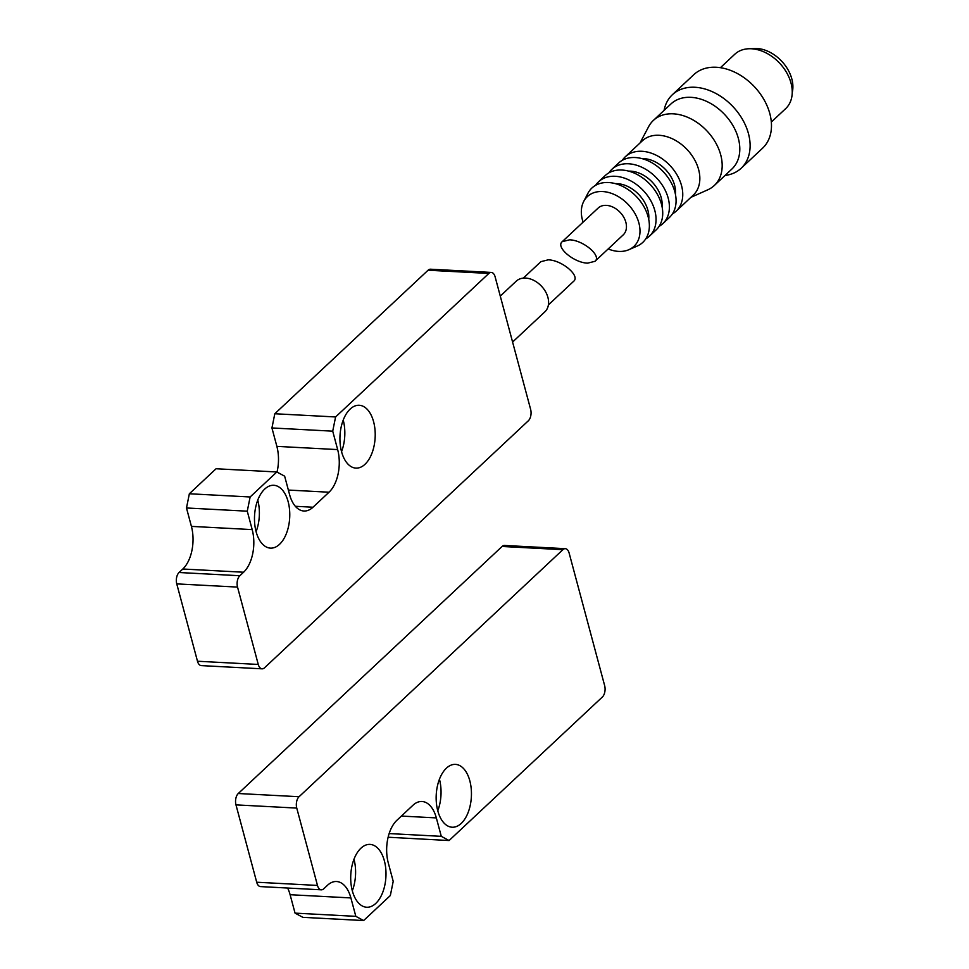 <?xml version="1.0" encoding="UTF-8"?>
<svg xmlns="http://www.w3.org/2000/svg" width="969" height="969" viewBox="0 0 969 969"><rect width="100%" height="100%" fill="white"/><g stroke="black" fill="none" stroke-linecap="round" stroke-linejoin="round"><path stroke-width="1.45" d="M364.974 464.308A31.468 17.599 -87 0 1 355.914 468.112A31.468 17.599 -87 0 1 340.18 443.984A31.468 17.599 -87 0 1 350.172 409.063A31.468 17.599 -87 0 1 359.233 405.272A31.468 17.599 -87 0 1 374.967 429.4A31.468 17.599 -87 0 1 364.974 464.308M279.532 544.324A31.468 17.599 -87 0 1 270.46 548.127A31.468 17.599 -87 0 1 254.726 523.987A31.468 17.599 -87 0 1 264.719 489.079A31.468 17.599 -87 0 1 273.791 485.287A31.468 17.599 -87 0 1 289.525 509.415A31.468 17.599 -87 0 1 279.532 544.324M500.283 296.102L516.211 281.18A20.979 15.032 46.9 0 1 525.622 278.079A20.979 15.032 46.9 0 1 545.474 291.56A20.979 15.032 46.9 0 1 544.893 311.8L512.589 342.045M548.406 304.92L573.612 281.313C580.588 275.899 561.826 260.055 548.175 259.837L540.896 261.666L523.321 278.115M257.766 500.125A31.468 17.599 -87 0 1 256.095 531.678M343.22 420.11A31.468 17.599 -87 0 1 341.548 451.663M252.194 529.607L247.265 511.184L250.135 496.976L276.843 471.976L284.644 476.179L289.586 494.602A31.468 17.599 93 0 0 303.939 511.014A31.468 17.599 93 0 0 313.011 507.223L329.024 492.216A31.468 17.599 93 0 0 337.648 449.592L332.718 431.169L335.589 416.961L488.861 273.44A8.394 4.688 -87 0 1 491.283 272.422A8.394 4.688 -87 0 1 495.111 276.807L530.637 409.402A8.394 4.688 -87 0 1 528.347 420.776L264.513 667.811A8.394 4.688 -87 0 1 262.102 668.828A8.394 4.688 -87 0 1 258.263 664.443L237.538 587.093A8.394 4.688 -87 0 1 239.84 575.731L243.582 572.231A31.468 17.599 93 0 0 252.194 529.607L191.414 526.385L186.484 507.974L247.265 511.184M276.843 471.976L216.063 468.754L189.355 493.766L250.135 496.976M189.355 493.766L186.484 507.974M277.025 472.073A31.468 17.599 93 0 0 276.868 446.37L337.648 449.592M491.283 272.422L430.502 269.212A8.394 4.688 93 0 0 428.08 270.23L274.808 413.751L271.938 427.959L332.718 431.169M271.938 427.959L276.868 446.37M274.808 413.751L335.589 416.961M191.414 526.385A31.468 17.599 93 0 1 182.802 569.009L179.059 572.509A8.394 4.688 93 0 0 176.758 583.883L197.482 661.233A8.394 4.688 93 0 0 201.31 665.606L262.102 668.828M461.208 823.432A31.468 17.599 -87 0 1 452.135 827.223A31.468 17.599 -87 0 1 436.401 803.095A31.468 17.599 -87 0 1 446.394 768.187A31.468 17.599 -87 0 1 455.466 764.384A31.468 17.599 -87 0 1 471.2 788.524A31.468 17.599 -87 0 1 461.208 823.432M375.754 903.447A31.468 17.599 -87 0 1 366.694 907.238A31.468 17.599 -87 0 1 350.948 883.11A31.468 17.599 -87 0 1 360.952 848.19A31.468 17.599 -87 0 1 370.013 844.399A31.468 17.599 -87 0 1 385.747 868.527A31.468 17.599 -87 0 1 375.754 903.447M353.988 859.237A31.468 17.599 -87 0 1 352.316 890.79M439.442 779.221A31.468 17.599 -87 0 1 437.77 810.774M287.623 888.04A31.468 17.599 -87 0 1 290.106 894.714L295.048 913.125L302.849 917.34L363.629 920.55L355.829 916.347L295.048 913.125M355.829 916.347L350.887 897.924L290.106 894.714M350.887 897.924A31.468 17.599 -87 0 0 336.534 881.511A31.468 17.599 -87 0 0 327.474 885.303L323.731 888.803A8.394 4.688 -87 0 1 321.308 889.821A8.394 4.688 -87 0 1 317.481 885.436L296.756 808.085A8.394 4.688 -87 0 1 299.058 796.724L562.88 549.689A8.394 4.688 -87 0 1 565.302 548.672A8.394 4.688 -87 0 1 569.13 553.045L604.656 685.652A8.394 4.688 -87 0 1 602.367 697.014L449.083 840.535L441.283 836.332L436.341 817.909A31.468 17.599 -87 0 0 421.987 801.496A31.468 17.599 -87 0 0 412.915 805.287L396.89 820.295A31.468 17.599 -87 0 0 388.278 862.919L393.208 881.342L390.337 895.55L363.629 920.55M441.283 836.332L389.15 833.57M388.121 837.228L449.083 840.535M565.302 548.672L504.522 545.462A8.394 4.688 93 0 0 502.099 546.468L238.277 793.514A8.394 4.688 93 0 0 235.976 804.876L256.7 882.226A8.394 4.688 93 0 0 260.528 886.599L321.308 889.821M771.324 122.046L785.653 108.637A37.234 26.684 -133.1 0 0 786.695 72.711A37.234 26.684 -133.1 0 0 751.435 48.765A37.234 26.684 -133.1 0 0 734.744 54.276L720.427 67.685M792.242 92.479A33.043 23.668 -133.1 0 0 756.704 48.45A33.043 23.668 -133.1 0 0 751.302 48.765M608.181 248.948A34.085 24.419 -133.1 0 0 618.682 251.407A34.085 24.419 -133.1 0 0 628.845 249.711L637.202 246.065A37.234 26.684 -133.1 0 0 645.863 210.467A37.234 26.684 -133.1 0 0 608.58 182.535A37.234 26.684 -133.1 0 0 587.868 193.388L583.689 201.479A34.085 24.419 -133.1 0 0 583.096 222.143M628.845 249.711A34.085 24.419 -133.1 0 0 636.778 217.117A34.085 24.419 -133.1 0 0 602.645 191.547A34.085 24.419 -133.1 0 0 583.689 201.479M648.733 219.297A28.84 20.664 -133.1 0 0 617.229 183.65A28.84 20.664 -133.1 0 0 615.339 183.638M645.742 238.883A37.234 26.684 -133.1 0 0 649.46 236.157L656.134 229.907A37.234 26.684 -133.1 0 0 657.188 193.982A37.234 26.684 -133.1 0 0 621.928 170.035A37.234 26.684 -133.1 0 0 605.237 175.546L598.563 181.797A37.234 26.684 -133.1 0 0 595.596 185.321M649.46 236.157A37.234 26.684 -133.1 0 0 650.514 200.232A37.234 26.684 -133.1 0 0 615.254 176.285A37.234 26.684 -133.1 0 0 598.563 181.797M662.081 206.797A28.84 20.664 -133.1 0 0 630.577 171.15A28.84 20.664 -133.1 0 0 628.687 171.138M659.102 226.383A37.234 26.684 -133.1 0 0 662.808 223.657L669.494 217.407A37.234 26.684 -133.1 0 0 670.536 181.482A37.234 26.684 -133.1 0 0 635.276 157.535A37.234 26.684 -133.1 0 0 618.585 163.046L611.911 169.296A37.234 26.684 -133.1 0 0 608.956 172.821M662.808 223.657A37.234 26.684 -133.1 0 0 663.862 187.732A37.234 26.684 -133.1 0 0 628.602 163.785A37.234 26.684 -133.1 0 0 611.911 169.296M675.429 194.297A28.84 20.664 -133.1 0 0 643.925 158.65A28.84 20.664 -133.1 0 0 642.035 158.625M672.45 213.87A37.234 26.684 -133.1 0 0 676.168 211.157L693.259 195.144A37.234 26.684 -133.1 0 0 694.301 159.219A37.234 26.684 -133.1 0 0 659.041 135.285A37.234 26.684 -133.1 0 0 642.362 140.796L625.271 156.796A37.234 26.684 -133.1 0 0 622.304 160.321M676.168 211.157A37.234 26.684 -133.1 0 0 677.21 175.219A37.234 26.684 -133.1 0 0 641.962 151.285A37.234 26.684 -133.1 0 0 625.271 156.796M690.885 197.361L707.818 189.791A44.574 31.941 -133.1 0 0 714.298 185.503A44.574 31.941 -133.1 0 0 715.546 142.491A44.574 31.941 -133.1 0 0 673.346 113.833A44.574 31.941 -133.1 0 0 653.36 120.435A44.574 31.941 -133.1 0 0 648.661 126.612L639.988 143.012M714.298 185.503L731.922 169.006A44.574 31.941 -133.1 0 0 733.17 125.994A44.574 31.941 -133.1 0 0 690.97 97.336A44.574 31.941 -133.1 0 0 670.984 103.925L653.36 120.435M725.018 175.462A50.34 36.071 -133.1 0 0 741.2 168.218L762.567 148.209A50.34 36.071 -133.1 0 0 763.984 99.637A50.34 36.071 -133.1 0 0 716.309 67.261A50.34 36.071 -133.1 0 0 693.743 74.71L672.377 94.72A50.34 36.071 -133.1 0 0 664.092 110.381M741.2 168.218A50.34 36.071 -133.1 0 0 742.617 119.635A50.34 36.071 -133.1 0 0 694.955 87.271A50.34 36.071 -133.1 0 0 672.377 94.72M562.25 241.656L598.115 208.081A18.35 13.154 46.9 0 1 606.34 205.367A18.35 13.154 46.9 0 1 623.721 217.165A18.35 13.154 46.9 0 1 623.212 234.873L594.978 261.303L587.698 263.144C574.048 262.914 555.285 247.071 562.25 241.656L569.542 239.827C583.181 240.058 601.955 255.901 594.978 261.303M295.327 506.278L313.011 507.223M288.374 490.06L329.024 492.216M428.08 270.23L488.861 273.44M197.482 661.233L258.263 664.443M176.758 583.883L237.538 587.093M179.059 572.509L239.84 575.731M182.802 569.009L243.582 572.231M436.341 817.909L401.408 816.068M562.88 549.689L502.099 546.468M299.058 796.724L238.277 793.514M296.756 808.085L235.976 804.876M317.481 885.436L256.7 882.226"/></g></svg>
